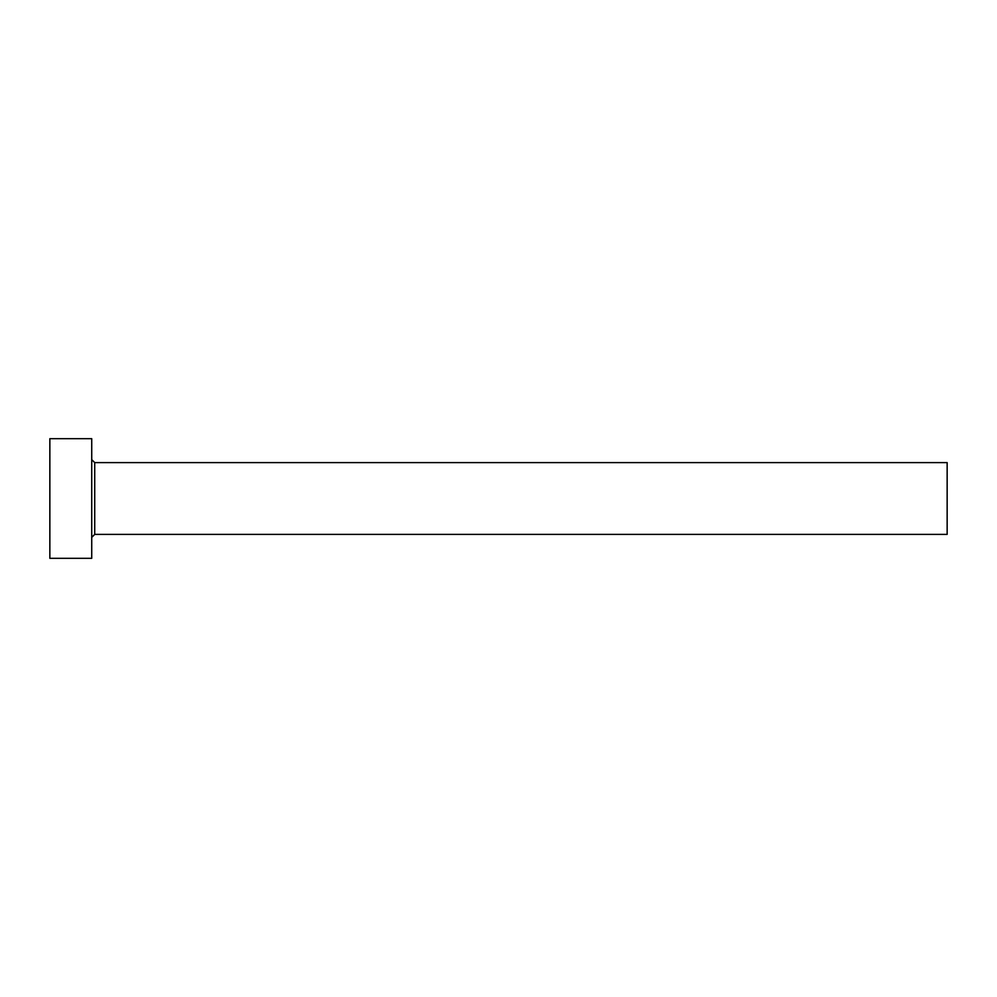 <?xml version="1.0" encoding="UTF-8"?>
<svg xmlns="http://www.w3.org/2000/svg" width="997" height="997" viewBox="0 0 997 997"><rect width="100%" height="100%" fill="white"/><g stroke="black" fill="none" stroke-linecap="round" stroke-linejoin="round"><path stroke-width="1.5" d="M94.715 534.392L94.715 462.608L947.15 462.608L947.15 534.392L94.715 534.392L91.724 537.383M91.724 498.5L91.724 558.32L49.85 558.32L49.85 438.68L91.724 438.68L91.724 498.5M94.715 462.608L91.724 459.617"/></g></svg>
